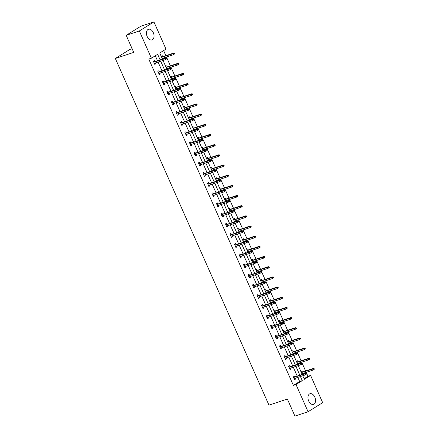 <?xml version="1.0" encoding="UTF-8"?>
<svg xmlns="http://www.w3.org/2000/svg" width="438" height="438" viewBox="0 0 438 438"><rect width="100%" height="100%" fill="white"/><g stroke="black" fill="none" stroke-linecap="round" stroke-linejoin="round"><path stroke-width="0.66" d="M308.68 400.967A5.601 3.564 -108.3 0 1 309.995 393.74A5.601 3.564 -108.3 0 1 314.829 397.146A5.601 3.564 -108.3 0 1 313.515 404.373A5.601 3.564 -108.3 0 1 308.68 400.967M147.168 36.496A5.601 3.564 -108.3 0 1 148.482 29.269A5.601 3.564 -108.3 0 1 153.322 32.675A5.601 3.564 -108.3 0 1 152.008 39.902A5.601 3.564 -108.3 0 1 147.168 36.496M132.106 48.689L129.933 49.406L115.336 58.478L268.959 405.15L287.366 399.051L294.922 416.1L308.067 411.742L296.006 384.52L302.258 380.633L300.441 376.538M115.336 58.478L133.743 52.379L126.188 35.33L140.784 26.258L153.93 21.9L165.991 49.122L159.739 53.009L162.443 59.103M304.082 378.739L307.969 376.319L306.206 372.338M305.604 370.981L301.7 362.166M301.098 360.813L297.188 351.993M296.592 350.641L292.683 341.821M292.086 340.468L288.177 331.648M287.574 330.296L283.671 321.481M283.068 320.129L279.159 311.308M278.563 309.956L274.653 301.136M274.057 299.784L270.147 290.963M269.545 289.611L265.642 280.796M265.039 279.444L261.13 270.624M260.533 269.271L256.624 260.451M256.027 259.099L252.118 250.279M251.516 248.926L247.612 240.112M247.01 238.754L243.101 229.939M242.504 228.587L238.595 219.766M237.998 218.414L234.089 209.594M233.487 208.242L229.583 199.427M228.981 198.069L225.072 189.254M224.475 187.902L220.566 179.082M219.969 177.729L216.06 168.909M215.458 167.557L211.554 158.742M210.952 157.384L207.043 148.57M206.446 147.217L202.537 138.397M201.94 137.045L198.031 128.224M197.429 126.872L193.525 118.052M192.923 116.7L189.013 107.885M188.417 106.533L184.507 97.712M183.911 96.36L180.002 87.54M179.399 86.187L175.496 77.367M174.893 76.015L170.984 67.2M170.387 65.848L166.478 57.028M165.882 55.675L163.626 50.589M307.969 376.319L310.602 375.448L322.664 402.67L308.067 411.742M126.188 35.33L139.333 30.972L153.93 21.9M290.027 366.77L289.551 365.692L288.565 366.305L290.011 369.562L290.996 368.949L290.629 368.123M281.015 346.425L280.539 345.347L279.553 345.96L280.993 349.223L281.979 348.61L281.612 347.783M271.998 326.086L271.522 325.007L270.536 325.62L271.982 328.878L272.967 328.265L272.6 327.438M262.986 305.74L262.51 304.662L261.524 305.275L262.964 308.538L263.95 307.925L263.583 307.093M253.969 285.401L253.493 284.322L252.507 284.935L253.952 288.193L254.938 287.58L254.571 286.753M244.957 265.056L244.481 263.977L243.495 264.59L244.935 267.853L245.926 267.24L245.554 266.408M235.94 244.716L235.463 243.637L234.478 244.251L235.923 247.508L236.909 246.895L236.542 246.068M226.928 224.371L226.451 223.292L225.466 223.906L226.906 227.169L227.897 226.555L227.525 225.723M217.91 204.031L217.434 202.953L216.449 203.566L217.894 206.824L218.88 206.21L218.513 205.384M208.899 183.686L208.422 182.608L207.437 183.221L208.877 186.484L209.868 185.871L209.495 185.039M199.881 163.347L199.405 162.268L198.419 162.881L199.865 166.139L200.85 165.526L200.484 164.699M190.869 143.002L190.393 141.923L189.408 142.536L190.848 145.799L191.839 145.186L191.466 144.354M181.852 122.662L181.376 121.583L180.39 122.197L181.836 125.454L182.821 124.841L182.454 124.014M172.84 102.317L172.364 101.238L171.378 101.851L172.818 105.115L173.809 104.501L173.437 103.669M163.823 81.977L163.347 80.899L162.361 81.512L163.807 84.769L164.792 84.156L164.425 83.329M154.811 61.632L154.335 60.553L153.349 61.167L154.789 64.424L155.78 63.817L155.413 62.984M160.116 59.875L157.647 54.307L151.4 58.194L148.767 59.064L293.378 385.391L299.63 381.509L297.813 377.408M297.21 376.056L293.307 367.236M292.704 365.883L288.795 357.063M288.199 355.711L284.289 346.896M283.693 345.538L279.783 336.723M279.181 335.371L275.278 326.551M274.675 325.199L270.766 316.378M270.169 315.026L266.26 306.206M265.663 304.853L261.754 296.039M261.152 294.686L257.248 285.866M256.646 284.514L252.737 275.694M252.14 274.341L248.231 265.521M247.634 264.169L243.725 255.354M243.123 253.996L239.219 245.181M238.617 243.829L234.708 235.009M234.111 233.657L230.202 224.836M229.605 223.484L225.696 214.669M225.094 213.311L221.19 204.497M220.588 203.144L216.679 194.324M216.082 192.972L212.173 184.152M211.576 182.799L207.667 173.985M207.064 172.627L203.161 163.812M202.559 162.46L198.649 153.639M198.053 152.287L194.144 143.467M193.547 142.115L189.638 133.3M189.035 131.942L185.132 123.127M184.529 121.775L180.62 112.955M180.023 111.602L176.114 102.782M175.518 101.43L171.608 92.61M171.006 91.257L167.102 82.443M166.5 81.09L162.591 72.27M161.994 70.918L158.085 62.097M157.488 60.745L155.287 55.779M159.317 71.805L158.841 70.726L157.855 71.339L159.301 74.597L160.286 73.984L159.919 73.157M168.334 92.144L167.853 91.066L166.867 91.679L168.312 94.942L169.298 94.329L168.931 93.497M177.346 112.489L176.87 111.411L175.884 112.024L177.33 115.282L178.315 114.668L177.948 113.842M186.364 132.829L185.882 131.75L184.896 132.364L186.342 135.627L187.327 135.013L186.96 134.187M195.375 153.174L194.899 152.096L193.914 152.709L195.359 155.966L196.344 155.353L195.978 154.526M204.393 173.514L203.911 172.435L202.925 173.048L204.371 176.311L205.356 175.698L204.989 174.871M213.405 193.859L212.928 192.78L211.943 193.393L213.388 196.651L214.374 196.038L214.007 195.211M222.422 214.198L221.94 213.125L220.955 213.733L222.4 216.996L223.385 216.383L223.019 215.556M231.434 234.544L230.957 233.465L229.972 234.078L231.417 237.336L232.403 236.723L232.036 235.896M240.451 254.883L239.969 253.81L238.984 254.423L240.429 257.681L241.415 257.068L241.048 256.241M249.463 275.228L248.987 274.15L248.001 274.763L249.446 278.021L250.432 277.413L250.065 276.581M258.48 295.573L257.998 294.495L257.013 295.108L258.458 298.366L259.444 297.752L259.077 296.926M267.492 315.913L267.016 314.834L266.03 315.448L267.476 318.711L268.461 318.097L268.094 317.265M276.509 336.258L276.028 335.18L275.042 335.793L276.488 339.05L277.473 338.437L277.106 337.61M285.521 356.598L285.045 355.519L284.059 356.132L285.505 359.395L286.49 358.782L286.123 357.95M294.539 376.943L294.057 375.864L293.071 376.477L294.517 379.735L295.502 379.122L295.135 378.295M293.378 385.391L296.006 384.52M151.4 58.194L139.333 30.972M302.767 375.766L304.35 379.335L310.602 375.448M163.04 60.455L166.949 69.275M167.546 70.627L171.455 79.448M172.057 80.8L175.961 89.615M176.563 90.973L180.472 99.787M181.069 101.14L184.978 109.96M185.575 111.312L189.484 120.132M190.087 121.485L193.99 130.3M194.592 131.657L198.502 140.472M199.098 141.824L203.008 150.645M203.604 151.997L207.513 160.817M208.116 162.169L212.019 170.984M212.622 172.342L216.531 181.157M217.128 182.509L221.037 191.329M221.633 192.682L225.543 201.502M226.145 202.854L230.049 211.674M230.651 213.027L234.56 221.842M235.157 223.194L239.066 232.014M239.663 233.366L243.572 242.187M244.174 243.539L248.078 252.359M248.68 253.711L252.589 262.526M253.186 263.884L257.095 272.699M257.692 274.051L261.601 282.871M262.203 284.224L266.107 293.044M266.709 294.396L270.618 303.211M271.215 304.569L275.124 313.384M275.721 314.736L279.63 323.556M280.232 324.908L284.136 333.729M284.738 335.081L288.647 343.896M289.244 345.254L293.153 354.068M293.75 355.421L297.659 364.241M298.262 365.593L302.165 374.413M299.844 375.18L295.935 366.365M295.332 365.013L291.429 356.193M290.827 354.84L286.917 346.02M286.321 344.668L282.411 335.853M281.815 334.495L277.906 325.68M277.303 324.328L273.4 315.508M272.797 314.155L268.888 305.335M268.291 303.983L264.382 295.168M263.786 293.81L259.876 284.996M259.274 283.643L255.37 274.823M254.768 273.471L250.859 264.651M250.262 263.298L246.353 254.478M245.756 253.126L241.847 244.311M241.245 242.959L237.341 234.138M236.739 232.786L232.83 223.966M232.233 222.614L228.324 213.793M227.727 212.441L223.818 203.626M223.216 202.274L219.312 193.454M218.71 192.101L214.801 183.281M214.204 181.929L210.295 173.109M209.698 171.756L205.789 162.941M205.187 161.584L201.283 152.769M200.681 151.417L196.771 142.596M196.175 141.244L192.266 132.424M191.669 131.071L187.76 122.257M187.157 120.899L183.254 112.084M182.651 110.732L178.748 101.912M178.146 100.559L174.236 91.739M173.64 90.387L169.73 81.572M169.128 80.214L165.225 71.399M164.622 70.047L160.719 61.227M302.215 374.397L300.961 371.572L301.946 370.959L302.423 372.037M303.025 373.39L303.31 374.036M297.703 364.224L296.455 361.399L297.44 360.786L297.917 361.865M298.519 363.217L298.804 363.863M293.197 354.052L291.949 351.227L292.934 350.614L293.411 351.692M294.013 353.05L294.298 353.69M288.691 343.885L287.438 341.06L288.423 340.446L288.905 341.525M289.502 342.877L289.786 343.518M284.185 333.712L282.932 330.887L283.917 330.274L284.393 331.352M284.996 332.705L285.28 333.345M279.679 323.54L278.426 320.715L279.411 320.101L279.887 321.18M280.49 322.532L280.774 323.178M275.168 313.367L273.92 310.542L274.905 309.929L275.382 311.007M275.984 312.36L276.269 313.006M270.662 303.2L269.408 300.375L270.394 299.762L270.876 300.84M271.472 302.193L271.757 302.833M266.156 293.027L264.902 290.202L265.888 289.589L266.364 290.668M266.966 292.02L267.251 292.661M261.65 282.855L260.396 280.03L261.382 279.417L261.858 280.495M262.461 281.848L262.745 282.494M257.139 272.682L255.891 269.857L256.876 269.244L257.352 270.323M257.955 271.675L258.239 272.321M252.633 262.515L251.379 259.69L252.365 259.077L252.846 260.156M253.443 261.508L253.728 262.148M248.127 252.343L246.873 249.518L247.859 248.904L248.341 249.983M248.937 251.335L249.222 251.976M243.621 242.17L242.367 239.345L243.353 238.732L243.829 239.81M244.431 241.163L244.716 241.809M239.11 231.998L237.861 229.173L238.847 228.559L239.323 229.638M239.925 230.99L240.21 231.636M234.604 221.825L233.35 219.005L234.341 218.392L234.817 219.465M235.414 220.823L235.699 221.464M230.098 211.658L228.844 208.833L229.83 208.22L230.311 209.298M230.908 210.651L231.193 211.291M225.592 201.485L224.338 198.66L225.324 198.047L225.8 199.126M226.402 200.478L226.687 201.124M221.081 191.313L219.832 188.488L220.818 187.875L221.294 188.953M221.896 190.306L222.181 190.952M216.575 181.14L215.321 178.315L216.312 177.702L216.788 178.781M217.385 180.138L217.67 180.779M212.069 170.973L210.815 168.148L211.8 167.535L212.282 168.614M212.879 169.966L213.164 170.606M207.563 160.801L206.309 157.976L207.294 157.362L207.771 158.441M208.373 159.793L208.658 160.439M203.051 150.628L201.803 147.803L202.789 147.19L203.265 148.268M203.867 149.621L204.152 150.267M198.545 140.456L197.292 137.631L198.283 137.017L198.759 138.096M199.356 139.454L199.64 140.094M194.039 130.289L192.786 127.463L193.771 126.85L194.253 127.929M194.85 129.281L195.134 129.922M189.534 120.116L188.28 117.291L189.265 116.678L189.742 117.756M190.344 119.109L190.629 119.749M185.022 109.943L183.774 107.118L184.759 106.505L185.236 107.584M185.838 108.936L186.123 109.582M180.516 99.771L179.262 96.946L180.253 96.333L180.73 97.411M181.327 98.764L181.611 99.41M176.01 89.604L174.757 86.779L175.742 86.166L176.224 87.244M176.821 88.596L177.105 89.237M171.504 79.431L170.251 76.606L171.236 75.993L171.712 77.072M172.315 78.424L172.599 79.064M166.993 69.259L165.745 66.434L166.73 65.82L167.206 66.899M167.809 68.251L168.093 68.897M162.487 59.086L161.233 56.261L162.224 55.648L162.701 56.726M163.297 58.079L163.582 58.725M299.63 381.509L302.258 380.633M154.68 64.178L155.78 63.817M159.191 74.351L160.286 73.984M163.697 84.518L164.792 84.156M168.203 94.69L169.298 94.329M172.709 104.863L173.809 104.501M177.22 115.035L178.315 114.668M181.726 125.202L182.821 124.841M186.232 135.375L187.327 135.013M190.738 145.547L191.839 145.186M195.244 155.72L196.344 155.353M199.755 165.892L200.85 165.526M204.261 176.06L205.356 175.698M208.767 186.232L209.868 185.871M213.273 196.405L214.374 196.038M217.785 206.577L218.88 206.21M222.29 216.744L223.385 216.383M226.796 226.917L227.897 226.555M231.302 237.089L232.403 236.723M235.814 247.262L236.909 246.895M240.32 257.429L241.415 257.068M244.826 267.602L245.926 267.24M249.331 277.774L250.432 277.413M253.843 287.947L254.938 287.58M258.349 298.114L259.444 297.752M262.855 308.286L263.95 307.925M267.361 318.459L268.461 318.097M271.872 328.631L272.967 328.265M276.378 338.798L277.473 338.437M280.884 348.971L281.979 348.61M285.39 359.144L286.49 358.782M289.901 369.316L290.996 368.949M294.407 379.489L295.502 379.122M166.747 58.769L166.456 58.117L166.062 58.363L166.352 59.015L166.747 58.769L165.63 59.601L154.313 63.351M166.352 59.015L165.63 59.601L165.11 58.424L165.816 57.986L153.716 61.993M166.062 58.363L153.793 62.174M166.456 58.117L165.816 57.986M174.636 53.863L174.346 53.212L173.952 53.458L174.242 54.109L174.636 53.863L173.514 54.695L172.994 53.524L173.705 53.08L161.606 57.093M173.952 53.458L161.682 57.268M174.242 54.109L173.514 54.695L162.202 58.446M173.705 53.08L174.346 53.212M171.253 68.941L170.968 68.29L170.574 68.531L170.858 69.188L171.253 68.941L170.136 69.768L158.819 73.518M170.858 69.188L170.136 69.768L169.615 68.596L170.322 68.153L158.222 72.166M170.574 68.531L158.299 72.347M170.968 68.29L170.322 68.153M175.764 79.114L175.474 78.457L175.08 78.703L175.37 79.355L175.764 79.114L174.642 79.94L163.33 83.691M175.37 79.355L174.642 79.94L174.121 78.769L174.833 78.325L162.728 82.339M175.08 78.703L162.81 82.519M175.474 78.457L174.833 78.325M179.142 64.036L178.852 63.384L178.458 63.63L178.748 64.282L179.142 64.036L178.025 64.868L177.505 63.691L178.211 63.253L166.111 67.26M178.458 63.63L166.188 67.441M178.748 64.282L178.025 64.868L166.708 68.618M178.211 63.253L178.852 63.384M183.648 74.208L183.363 73.557L182.969 73.798L183.254 74.455L183.648 74.208L182.531 75.035L182.011 73.863L182.723 73.425L170.617 77.433M182.969 73.798L170.7 77.614M183.254 74.455L182.531 75.035L171.22 78.785M182.723 73.425L183.363 73.557M180.27 89.281L179.98 88.629L179.585 88.876L179.876 89.527L180.27 89.281L179.147 90.113L167.836 93.863M179.876 89.527L179.147 90.113L178.627 88.941L179.339 88.498L167.234 92.511M179.585 88.876L167.316 92.686M179.98 88.629L179.339 88.498M188.159 84.381L187.869 83.724L187.475 83.97L187.765 84.622L188.159 84.381L187.037 85.207L186.517 84.036L187.229 83.592L175.123 87.605M187.475 83.97L175.205 87.786M187.765 84.622L187.037 85.207L175.726 88.958M187.229 83.592L187.869 83.724M184.776 99.453L184.486 98.802L184.091 99.048L184.382 99.7L184.776 99.453L183.653 100.286L172.342 104.036M184.382 99.7L183.653 100.286L183.133 99.108L183.845 98.67L171.745 102.678M184.091 99.048L171.822 102.859M184.486 98.802L183.845 98.67M192.665 94.548L192.375 93.896L191.981 94.143L192.271 94.794L192.665 94.548L191.543 95.38L191.023 94.208L191.734 93.765L179.635 97.778M191.981 94.143L179.711 97.959M192.271 94.794L191.543 95.38L180.232 99.13M191.734 93.765L192.375 93.896M189.282 109.626L188.997 108.974L188.603 109.215L188.887 109.872L189.282 109.626L188.165 110.458L176.848 114.203M188.887 109.872L188.165 110.458L187.645 109.281L188.351 108.843L176.251 112.851M188.603 109.215L176.328 113.031M188.997 108.974L188.351 108.843M197.171 104.72L196.881 104.069L196.487 104.315L196.777 104.967L197.171 104.72L196.054 105.553L195.534 104.375L196.24 103.937L184.141 107.945M196.487 104.315L184.217 108.126M196.777 104.967L196.054 105.553L184.737 109.303M196.24 103.937L196.881 104.069M193.793 119.798L193.503 119.141L193.109 119.388L193.399 120.039L193.793 119.798L192.671 120.625L181.359 124.376M193.399 120.039L192.671 120.625L192.151 119.454L192.862 119.01L180.757 123.023M193.109 119.388L180.839 123.204M193.503 119.141L192.862 119.01M201.677 114.893L201.392 114.241L200.998 114.488L201.283 115.139L201.677 114.893L200.56 115.725L200.04 114.548L200.752 114.11L188.647 118.118M200.998 114.488L188.729 118.298M201.283 115.139L200.56 115.725L189.249 119.47M200.752 114.11L201.392 114.241M198.299 129.966L198.009 129.314L197.615 129.56L197.905 130.212L198.299 129.966L197.177 130.798L185.865 134.548M197.905 130.212L197.177 130.798L196.657 129.626L197.368 129.183L185.263 133.196M197.615 129.56L185.345 133.376M198.009 129.314L197.368 129.183M206.189 125.065L205.898 124.408L205.504 124.655L205.794 125.306L206.189 125.065L205.066 125.892L204.546 124.721L205.258 124.277L193.153 128.29M205.504 124.655L193.235 128.471M205.794 125.306L205.066 125.892L193.755 129.643M205.258 124.277L205.898 124.408M202.805 140.138L202.515 139.487L202.121 139.733L202.411 140.384L202.805 140.138L201.683 140.97L190.371 144.721M202.411 140.384L201.683 140.97L201.162 139.793L201.874 139.355L189.774 143.363M202.121 139.733L189.851 143.544M202.515 139.487L201.874 139.355M210.694 135.232L210.404 134.581L210.01 134.827L210.3 135.479L210.694 135.232L209.572 136.065L209.052 134.893L209.764 134.45L197.658 138.463M210.01 134.827L197.741 138.643M210.3 135.479L209.572 136.065L198.261 139.815M209.764 134.45L210.404 134.581M207.311 150.311L207.026 149.659L206.632 149.905L206.917 150.557L207.311 150.311L206.194 151.143L194.877 154.888M206.917 150.557L206.194 151.143L205.674 149.966L206.38 149.528L194.28 153.535M206.632 149.905L194.357 153.716M207.026 149.659L206.38 149.528M211.822 160.483L211.532 159.832L211.138 160.073L211.428 160.724L211.822 160.483L210.7 161.31L199.389 165.06M211.428 160.724L210.7 161.31L210.18 160.138L210.892 159.695L198.786 163.708M211.138 160.073L198.868 163.889M211.532 159.832L210.892 159.695M216.328 170.65L216.038 169.999L215.644 170.245L215.934 170.897L216.328 170.65L215.206 171.482L203.894 175.233M215.934 170.897L215.206 171.482L214.686 170.311L215.397 169.867L203.292 173.881M215.644 170.245L203.374 174.061M216.038 169.999L215.397 169.867M220.834 180.823L220.544 180.171L220.15 180.418L220.44 181.069L220.834 180.823L219.712 181.655L208.4 185.405M220.44 181.069L219.712 181.655L219.192 180.478L219.903 180.04L207.804 184.053M220.15 180.418L207.88 184.228M220.544 180.171L219.903 180.04M225.34 190.995L225.055 190.344L224.661 190.59L224.946 191.242L225.34 190.995L224.223 191.828L212.906 195.572M224.946 191.242L224.223 191.828L223.703 190.65L224.409 190.212L212.31 194.22M224.661 190.59L212.386 194.401M225.055 190.344L224.409 190.212M229.851 201.168L229.561 200.516L229.167 200.757L229.457 201.409L229.851 201.168L228.729 201.995L217.418 205.745M229.457 201.409L228.729 201.995L228.209 200.823L228.921 200.38L216.815 204.393M229.167 200.757L216.898 204.573M229.561 200.516L228.921 200.38M234.357 211.335L234.067 210.683L233.673 210.93L233.963 211.581L234.357 211.335L233.235 212.167L221.924 215.918M233.963 211.581L233.235 212.167L232.715 210.996L233.427 210.552L221.321 214.565M233.673 210.93L221.404 214.746M234.067 210.683L233.427 210.552M238.863 221.508L238.573 220.856L238.179 221.102L238.469 221.754L238.863 221.508L237.741 222.34L226.43 226.09M238.469 221.754L237.741 222.34L237.221 221.168L237.933 220.725L225.833 224.738M238.179 221.102L225.909 224.913M238.573 220.856L237.933 220.725M243.369 231.68L243.085 231.029L242.69 231.275L242.975 231.926L243.369 231.68L242.252 232.512L230.935 236.263M242.975 231.926L242.252 232.512L241.732 231.335L242.438 230.897L230.339 234.905M242.69 231.275L230.415 235.086M243.085 231.029L242.438 230.897M247.881 241.853L247.59 241.201L247.196 241.442L247.486 242.094L247.881 241.853L246.758 242.679L235.447 246.43M247.486 242.094L246.758 242.679L246.238 241.508L246.95 241.064L234.845 245.077M247.196 241.442L234.927 245.258M247.59 241.201L246.95 241.064M215.2 145.405L214.91 144.754L214.516 145L214.806 145.651L215.2 145.405L214.083 146.237L213.563 145.06L214.27 144.622L202.17 148.635M214.516 145L202.246 148.81M214.806 145.651L214.083 146.237L202.767 149.988M214.27 144.622L214.91 144.754M219.706 155.578L219.422 154.926L219.027 155.172L219.312 155.824L219.706 155.578L218.589 156.41L218.069 155.233L218.776 154.795L206.676 158.802M219.027 155.172L206.758 158.983M219.312 155.824L218.589 156.41L207.278 160.155M218.776 154.795L219.422 154.926M224.218 165.75L223.927 165.099L223.533 165.34L223.823 165.991L224.218 165.75L223.095 166.577L222.575 165.405L223.287 164.962L211.182 168.975M223.533 165.34L211.264 169.156M223.823 165.991L223.095 166.577L211.784 170.327M223.287 164.962L223.927 165.099M228.724 175.917L228.433 175.266L228.039 175.512L228.329 176.164L228.724 175.917L227.601 176.749L227.081 175.578L227.793 175.134L215.688 179.147M228.039 175.512L215.77 179.328M228.329 176.164L227.601 176.749L216.29 180.5M227.793 175.134L228.433 175.266M233.23 186.09L232.939 185.438L232.545 185.685L232.835 186.336L233.23 186.09L232.113 186.922L231.593 185.75L232.299 185.307L220.199 189.32M232.545 185.685L220.276 189.495M232.835 186.336L232.113 186.922L220.796 190.672M232.299 185.307L232.939 185.438M237.735 196.262L237.451 195.611L237.057 195.857L237.341 196.509L237.735 196.262L236.619 197.095L236.098 195.917L236.805 195.479L224.705 199.487M237.057 195.857L224.787 199.668M237.341 196.509L236.619 197.095L225.307 200.839M236.805 195.479L237.451 195.611M242.247 206.435L241.957 205.783L241.562 206.024L241.853 206.676L242.247 206.435L241.124 207.262L240.604 206.09L241.316 205.646L229.211 209.66M241.562 206.024L229.293 209.84M241.853 206.676L241.124 207.262L229.813 211.012M241.316 205.646L241.957 205.783M246.753 216.602L246.463 215.95L246.068 216.197L246.359 216.848L246.753 216.602L245.63 217.434L245.11 216.262L245.822 215.819L233.717 219.832M246.068 216.197L233.799 220.013M246.359 216.848L245.63 217.434L234.319 221.185M245.822 215.819L246.463 215.95M251.259 226.774L250.969 226.123L250.574 226.369L250.864 227.021L251.259 226.774L250.142 227.607L249.622 226.435L250.328 225.992L238.228 230.005M250.574 226.369L238.305 230.18M250.864 227.021L250.142 227.607L238.825 231.357M250.328 225.992L250.969 226.123M255.765 236.947L255.48 236.296L255.086 236.542L255.37 237.193L255.765 236.947L254.648 237.779L254.128 236.602L254.834 236.164L242.734 240.172M255.086 236.542L242.811 240.352M255.37 237.193L254.648 237.779L243.331 241.53M254.834 236.164L255.48 236.296M252.387 252.02L252.096 251.368L251.702 251.615L251.992 252.266L252.387 252.02L251.264 252.852L239.953 256.602M251.992 252.266L251.264 252.852L250.744 251.68L251.456 251.237L239.351 255.25M251.702 251.615L239.433 255.431M252.096 251.368L251.456 251.237M260.276 247.12L259.986 246.468L259.592 246.709L259.882 247.366L260.276 247.12L259.154 247.946L258.634 246.775L259.345 246.331L247.24 250.344M259.592 246.709L247.322 250.525M259.882 247.366L259.154 247.946L247.842 251.697M259.345 246.331L259.986 246.468M256.892 262.192L256.602 261.541L256.208 261.787L256.498 262.439L256.892 262.192L255.77 263.024L244.459 266.775M256.498 262.439L255.77 263.024L255.25 261.853L255.962 261.409L243.862 265.423M256.208 261.787L243.939 265.598M256.602 261.541L255.962 261.409M264.782 257.287L264.492 256.635L264.098 256.882L264.388 257.533L264.782 257.287L263.66 258.119L263.139 256.947L263.851 256.504L251.746 260.517M264.098 256.882L251.828 260.698M264.388 257.533L263.66 258.119L252.348 261.869M263.851 256.504L264.492 256.635M261.398 272.365L261.114 271.713L260.714 271.96L261.004 272.611L261.398 272.365L260.281 273.197L248.965 276.947M261.004 272.611L260.281 273.197L259.761 272.02L260.468 271.582L248.368 275.59M260.714 271.96L248.445 275.77M261.114 271.713L260.468 271.582M269.288 267.459L268.998 266.808L268.603 267.054L268.894 267.706L269.288 267.459L268.171 268.291L267.651 267.12L268.357 266.676L256.257 270.689M268.603 267.054L256.334 270.865M268.894 267.706L268.171 268.291L256.854 272.042M268.357 266.676L268.998 266.808M265.91 282.537L265.62 281.886L265.225 282.127L265.516 282.784L265.91 282.537L264.787 283.364L253.476 287.114M265.516 282.784L264.787 283.364L264.267 282.192L264.979 281.749L252.874 285.762M265.225 282.127L252.956 285.943M265.62 281.886L264.979 281.749M273.794 277.632L273.509 276.98L273.115 277.227L273.4 277.878L273.794 277.632L272.677 278.464L272.157 277.287L272.863 276.849L260.763 280.857M273.115 277.227L260.84 281.037M273.4 277.878L272.677 278.464L261.36 282.214M272.863 276.849L273.509 276.98M270.416 292.71L270.126 292.053L269.731 292.299L270.022 292.951L270.416 292.71L269.293 293.537L257.982 297.287M270.022 292.951L269.293 293.537L268.773 292.365L269.485 291.922L257.38 295.935M269.731 292.299L257.462 296.115M270.126 292.053L269.485 291.922M278.305 287.804L278.015 287.153L277.621 287.394L277.911 288.051L278.305 287.804L277.183 288.631L276.663 287.459L277.374 287.021L265.269 291.029M277.621 287.394L265.351 291.21M277.911 288.051L277.183 288.631L265.871 292.381M277.374 287.021L278.015 287.153M274.922 302.877L274.631 302.225L274.237 302.472L274.527 303.123L274.922 302.877L273.799 303.709L262.488 307.46M274.527 303.123L273.799 303.709L273.279 302.538L273.991 302.094L261.891 306.107M274.237 302.472L261.968 306.282M274.631 302.225L273.991 302.094M282.811 297.977L282.521 297.32L282.127 297.566L282.417 298.218L282.811 297.977L281.689 298.804L281.169 297.632L281.88 297.188L269.775 301.202M282.127 297.566L269.857 301.382M282.417 298.218L281.689 298.804L270.377 302.554M281.88 297.188L282.521 297.32M279.428 313.05L279.143 312.398L278.743 312.644L279.033 313.296L279.428 313.05L278.311 313.882L266.994 317.632M279.033 313.296L278.311 313.882L277.791 312.705L278.497 312.267L266.397 316.274M278.743 312.644L266.474 316.455M279.143 312.398L278.497 312.267M287.317 308.144L287.027 307.492L286.633 307.739L286.923 308.39L287.317 308.144L286.2 308.976L285.68 307.805L286.386 307.361L274.287 311.374M286.633 307.739L274.363 311.555M286.923 308.39L286.2 308.976L274.883 312.727M286.386 307.361L287.027 307.492M283.939 323.222L283.649 322.571L283.255 322.811L283.539 323.468L283.939 323.222L282.817 324.054L271.505 327.799M283.539 323.468L282.817 324.054L282.296 322.877L283.008 322.439L270.903 326.447M283.255 322.811L270.985 326.628M283.649 322.571L283.008 322.439M291.823 318.316L291.538 317.665L291.144 317.911L291.429 318.563L291.823 318.316L290.706 319.149L290.186 317.972L290.892 317.534L278.792 321.541M291.144 317.911L278.869 321.722M291.429 318.563L290.706 319.149L279.389 322.899M290.892 317.534L291.538 317.665M288.445 333.395L288.155 332.738L287.761 332.984L288.051 333.636L288.445 333.395L287.323 334.221L276.011 337.972M288.051 333.636L287.323 334.221L286.802 333.05L287.514 332.606L275.409 336.619M287.761 332.984L275.491 336.8M288.155 332.738L287.514 332.606M296.334 328.489L296.044 327.838L295.65 328.084L295.94 328.735L296.334 328.489L295.212 329.321L294.692 328.144L295.404 327.706L283.298 331.714M295.65 328.084L283.381 331.894M295.94 328.735L295.212 329.321L283.901 333.066M295.404 327.706L296.044 327.838M292.951 343.562L292.661 342.91L292.266 343.157L292.557 343.808L292.951 343.562L291.828 344.394L280.517 348.144M292.557 343.808L291.828 344.394L291.308 343.222L292.02 342.779L279.92 346.792M292.266 343.157L279.997 346.973M292.661 342.91L292.02 342.779M300.84 338.662L300.55 338.005L300.156 338.251L300.446 338.902L300.84 338.662L299.718 339.488L299.198 338.317L299.91 337.873L287.804 341.886M300.156 338.251L287.886 342.067M300.446 338.902L299.718 339.488L288.407 343.239M299.91 337.873L300.55 338.005M297.457 353.734L297.172 353.083L296.772 353.329L297.063 353.981L297.457 353.734L296.34 354.566L285.023 358.317M297.063 353.981L296.34 354.566L295.82 353.389L296.526 352.951L284.426 356.959M296.772 353.329L284.503 357.14M297.172 353.083L296.526 352.951M305.346 348.829L305.056 348.177L304.662 348.424L304.952 349.075L305.346 348.829L304.224 349.661L303.709 348.489L304.415 348.046L292.316 352.059M304.662 348.424L292.392 352.24M304.952 349.075L304.224 349.661L292.912 353.411M304.415 348.046L305.056 348.177M301.968 363.907L301.678 363.255L301.284 363.502L301.568 364.153L301.968 363.907L300.846 364.739L289.534 368.484M301.568 364.153L300.846 364.739L300.326 363.562L301.037 363.124L288.932 367.132M301.284 363.502L289.014 367.312M301.678 363.255L301.037 363.124M309.852 359.001L309.567 358.35L309.173 358.596L309.458 359.248L309.852 359.001L308.735 359.833L308.215 358.656L308.921 358.218L296.822 362.231M309.173 358.596L296.898 362.407M309.458 359.248L308.735 359.833L297.418 363.584M308.921 358.218L309.567 358.35M306.474 374.079L306.184 373.428L305.79 373.669L306.08 374.32L306.474 374.079L305.352 374.906L294.04 378.656M306.08 374.32L305.352 374.906L304.832 373.734L305.543 373.291L293.438 377.304M305.79 373.669L293.52 377.485M306.184 373.428L305.543 373.291M314.364 369.174L314.073 368.522L313.679 368.769L313.969 369.42L314.364 369.174L313.241 370.006L312.721 368.829L313.433 368.391L301.328 372.399M313.679 368.769L301.41 372.579M313.969 369.42L313.241 370.006L301.93 373.751M313.433 368.391L314.073 368.522"/></g></svg>
